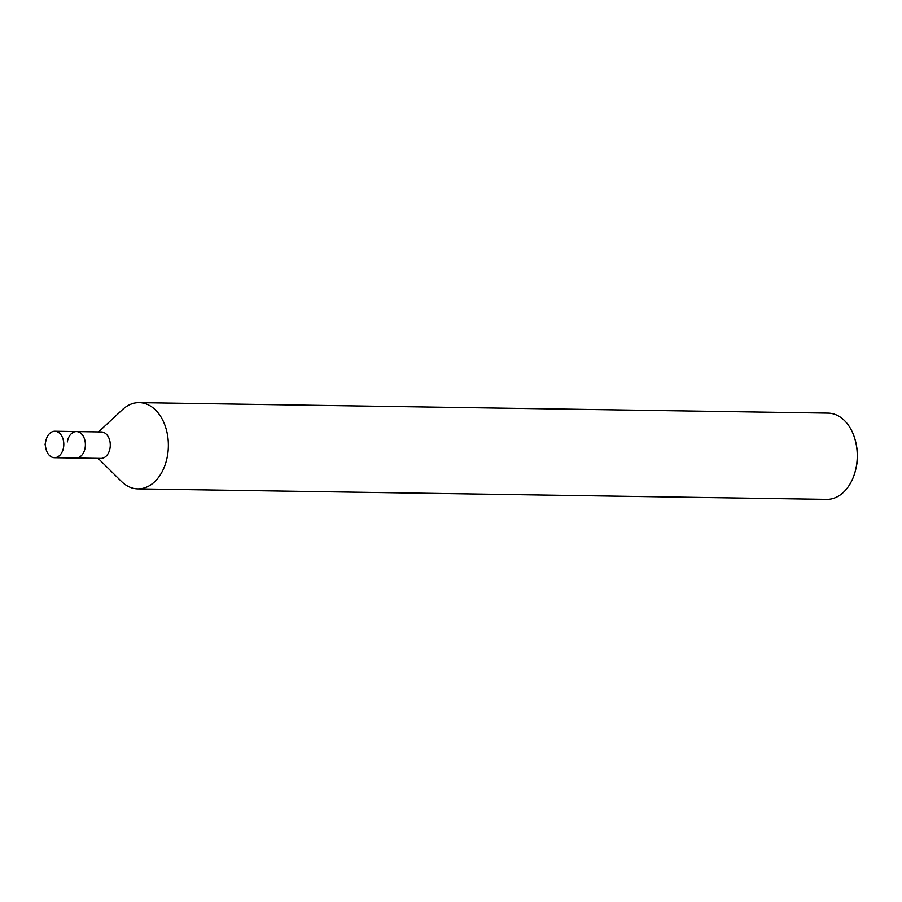 <?xml version="1.0" encoding="UTF-8"?>
<svg xmlns="http://www.w3.org/2000/svg" width="902" height="902" viewBox="0 0 902 902"><rect width="100%" height="100%" fill="white"/><g stroke="black" fill="none" stroke-linecap="round" stroke-linejoin="round"><path stroke-width="1.35" d="M98.16 458.374L121.432 481.42A43.127 29.856 -89.1 0 0 137.848 488.884L826.751 499.37A43.127 29.856 -89.1 0 0 855.84 468.905L856.381 466.469A34.502 23.88 -89.1 0 0 856.9 463.752A34.502 23.88 -89.1 0 0 856.686 446.907L856.223 444.449A43.127 29.856 -89.1 0 0 828.059 413.116L139.167 402.63A43.127 29.856 -89.1 0 0 122.525 409.587L98.566 431.923M855.84 468.905A43.127 29.856 -89.1 0 0 856.494 465.511A43.127 29.856 -89.1 0 0 856.223 444.449M137.848 488.884A43.127 29.856 -89.1 0 0 167.592 455.014A43.127 29.856 -89.1 0 0 139.167 402.63M54.447 457.709A13.226 9.155 -89.1 0 0 63.568 447.324A13.226 9.155 -89.1 0 0 54.842 431.257A13.226 9.155 -89.1 0 0 45.923 440.593L45.1 444.336L45.81 448.091A13.226 9.155 -89.1 0 0 54.447 457.709L76.027 458.036A13.226 9.155 -89.1 0 0 85.149 447.651A13.226 9.155 -89.1 0 1 76.027 458.036L100.923 458.408A13.226 9.155 -89.1 0 0 110.044 448.023A13.226 9.155 -89.1 0 0 101.328 431.957L76.433 431.584A13.226 9.155 -89.1 0 0 67.312 441.969M76.433 431.584A13.226 9.155 -89.1 0 1 85.149 447.651A13.226 9.155 -89.1 0 0 76.433 431.584L54.842 431.257"/></g></svg>
